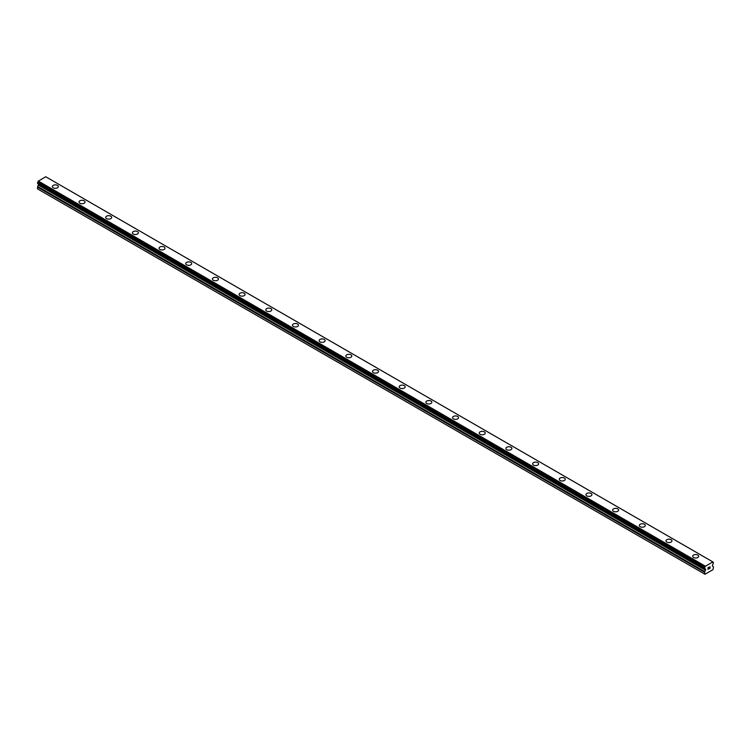 <?xml version="1.0" encoding="UTF-8"?>
<svg xmlns="http://www.w3.org/2000/svg" width="751" height="751" viewBox="0 0 751 751"><rect width="100%" height="100%" fill="white"/><g stroke="black" fill="none" stroke-linecap="round" stroke-linejoin="round"><path stroke-width="1.13" d="M57.452 185.384A2.985 1.727 180 0 1 58.325 186.595A2.985 1.727 180 0 1 56.485 188.191A2.985 1.727 180 0 1 53.227 187.816A2.985 1.727 180 0 1 52.354 186.595A2.985 1.727 180 0 1 54.194 185.009A2.985 1.727 180 0 1 57.452 185.384M52.354 186.595A2.985 1.727 180 0 1 54.194 184.999A2.985 1.727 180 0 1 57.452 185.375A2.985 1.727 180 0 1 58.325 186.595M79.033 202A2.985 1.727 180 0 1 80.873 200.404A2.985 1.727 180 0 1 84.131 200.78A2.985 1.727 180 0 1 85.004 202A2.985 1.727 180 0 1 83.164 203.596A2.985 1.727 180 0 1 79.906 203.221A2.985 1.727 180 0 1 79.033 202A2.985 1.727 180 0 1 80.873 200.414A2.985 1.727 180 0 1 84.131 200.789A2.985 1.727 180 0 1 85.004 202M105.713 217.405A2.985 1.727 180 0 1 107.553 215.809A2.985 1.727 180 0 1 110.81 216.185A2.985 1.727 180 0 1 111.683 217.405A2.985 1.727 180 0 1 109.843 219.001A2.985 1.727 180 0 1 106.586 218.625A2.985 1.727 180 0 1 105.713 217.405A2.985 1.727 180 0 1 107.553 215.819A2.985 1.727 180 0 1 110.81 216.194A2.985 1.727 180 0 1 111.683 217.405M132.392 232.81A2.985 1.727 180 0 1 134.232 231.214A2.985 1.727 180 0 1 137.489 231.59A2.985 1.727 180 0 1 138.362 232.81A2.985 1.727 180 0 1 136.522 234.396A2.985 1.727 180 0 1 133.265 234.03A2.985 1.727 180 0 1 132.392 232.81A2.985 1.727 180 0 1 134.241 231.224A2.985 1.727 180 0 1 137.489 231.59A2.985 1.727 180 0 1 138.362 232.81M159.071 248.215A2.985 1.727 180 0 1 160.911 246.619A2.985 1.727 180 0 1 164.169 246.995A2.985 1.727 180 0 1 165.042 248.215A2.985 1.727 180 0 1 163.202 249.801A2.985 1.727 180 0 1 159.944 249.435A2.985 1.727 180 0 1 159.071 248.215A2.985 1.727 180 0 1 160.921 246.619A2.985 1.727 180 0 1 164.169 246.995A2.985 1.727 180 0 1 165.042 248.215M185.75 263.62A2.985 1.727 180 0 1 187.59 262.024A2.985 1.727 180 0 1 190.848 262.399A2.985 1.727 180 0 1 191.721 263.62A2.985 1.727 180 0 1 189.881 265.206A2.985 1.727 180 0 1 186.624 264.831A2.985 1.727 180 0 1 185.75 263.62A2.985 1.727 180 0 1 187.6 262.024A2.985 1.727 180 0 1 190.848 262.399A2.985 1.727 180 0 1 191.721 263.62M212.43 279.025A2.985 1.727 180 0 1 214.279 277.429A2.985 1.727 180 0 1 217.527 277.804A2.985 1.727 180 0 1 218.41 279.025M217.527 277.795A2.985 1.727 180 0 1 218.41 279.015A2.985 1.727 180 0 1 216.56 280.611A2.985 1.727 180 0 1 213.303 280.236A2.985 1.727 180 0 1 212.43 279.015A2.985 1.727 180 0 1 214.279 277.429A2.985 1.727 180 0 1 217.527 277.795M239.109 294.42A2.985 1.727 180 0 1 240.958 292.834A2.985 1.727 180 0 1 244.206 293.2A2.985 1.727 180 0 1 245.089 294.43A2.985 1.727 180 0 1 243.24 296.016A2.985 1.727 180 0 1 239.982 295.641A2.985 1.727 180 0 1 239.109 294.42A2.985 1.727 180 0 1 240.958 292.834A2.985 1.727 180 0 1 244.206 293.209A2.985 1.727 180 0 1 245.089 294.42M265.788 309.825A2.985 1.727 180 0 1 267.638 308.229A2.985 1.727 180 0 1 270.895 308.605A2.985 1.727 180 0 1 271.768 309.825A2.985 1.727 180 0 1 269.919 311.421A2.985 1.727 180 0 1 266.671 311.045A2.985 1.727 180 0 1 265.788 309.825A2.985 1.727 180 0 1 267.638 308.239A2.985 1.727 180 0 1 270.895 308.614A2.985 1.727 180 0 1 271.768 309.825M292.468 325.23A2.985 1.727 180 0 1 294.317 323.634A2.985 1.727 180 0 1 297.574 324.01A2.985 1.727 180 0 1 298.447 325.23A2.985 1.727 180 0 1 296.598 326.826A2.985 1.727 180 0 1 293.35 326.45A2.985 1.727 180 0 1 292.468 325.23A2.985 1.727 180 0 1 294.317 323.643A2.985 1.727 180 0 1 297.574 324.019A2.985 1.727 180 0 1 298.447 325.23M319.156 340.635A2.985 1.727 180 0 1 320.996 339.039A2.985 1.727 180 0 1 324.254 339.414A2.985 1.727 180 0 1 325.127 340.635A2.985 1.727 180 0 1 323.287 342.231A2.985 1.727 180 0 1 320.029 341.855A2.985 1.727 180 0 1 319.156 340.635A2.985 1.727 180 0 1 320.996 339.048A2.985 1.727 180 0 1 324.254 339.424A2.985 1.727 180 0 1 325.127 340.635M345.835 356.04A2.985 1.727 180 0 1 347.675 354.444A2.985 1.727 180 0 1 350.933 354.819A2.985 1.727 180 0 1 351.806 356.04A2.985 1.727 180 0 1 349.966 357.626A2.985 1.727 180 0 1 346.709 357.26A2.985 1.727 180 0 1 345.835 356.04A2.985 1.727 180 0 1 347.675 354.453A2.985 1.727 180 0 1 350.933 354.819A2.985 1.727 180 0 1 351.806 356.04M372.515 371.445A2.985 1.727 180 0 1 374.355 369.849A2.985 1.727 180 0 1 377.612 370.224A2.985 1.727 180 0 1 378.485 371.445A2.985 1.727 180 0 1 376.645 373.031A2.985 1.727 180 0 1 373.388 372.665A2.985 1.727 180 0 1 372.515 371.445A2.985 1.727 180 0 1 374.355 369.849A2.985 1.727 180 0 1 377.612 370.224A2.985 1.727 180 0 1 378.485 371.445M399.194 386.849A2.985 1.727 180 0 1 401.034 385.254A2.985 1.727 180 0 1 404.291 385.629A2.985 1.727 180 0 1 405.165 386.849A2.985 1.727 180 0 1 403.325 388.436A2.985 1.727 180 0 1 400.067 388.06A2.985 1.727 180 0 1 399.194 386.849A2.985 1.727 180 0 1 401.043 385.254A2.985 1.727 180 0 1 404.291 385.629A2.985 1.727 180 0 1 405.165 386.849M425.873 402.245A2.985 1.727 180 0 1 427.713 400.659A2.985 1.727 180 0 1 430.971 401.025A2.985 1.727 180 0 1 431.844 402.254A2.985 1.727 180 0 1 430.004 403.841A2.985 1.727 180 0 1 426.746 403.465A2.985 1.727 180 0 1 425.873 402.245A2.985 1.727 180 0 1 427.723 400.659A2.985 1.727 180 0 1 430.971 401.034A2.985 1.727 180 0 1 431.844 402.245M452.553 417.65A2.985 1.727 180 0 1 454.402 416.063A2.985 1.727 180 0 1 457.65 416.43A2.985 1.727 180 0 1 458.532 417.659A2.985 1.727 180 0 1 456.683 419.246A2.985 1.727 180 0 1 453.426 418.87A2.985 1.727 180 0 1 452.553 417.65A2.985 1.727 180 0 1 454.402 416.063A2.985 1.727 180 0 1 457.65 416.439A2.985 1.727 180 0 1 458.532 417.65M479.232 433.055A2.985 1.727 180 0 1 481.081 431.459A2.985 1.727 180 0 1 484.329 431.834A2.985 1.727 180 0 1 485.212 433.055A2.985 1.727 180 0 1 483.362 434.651A2.985 1.727 180 0 1 480.105 434.275A2.985 1.727 180 0 1 479.232 433.055A2.985 1.727 180 0 1 481.081 431.468A2.985 1.727 180 0 1 484.329 431.844A2.985 1.727 180 0 1 485.212 433.055M511.018 447.249A2.985 1.727 180 0 1 511.891 448.46A2.985 1.727 180 0 1 510.042 450.056A2.985 1.727 180 0 1 506.794 449.68A2.985 1.727 180 0 1 505.911 448.46A2.985 1.727 180 0 1 507.76 446.873A2.985 1.727 180 0 1 511.018 447.249M505.911 448.46A2.985 1.727 180 0 1 507.76 446.864A2.985 1.727 180 0 1 511.018 447.239A2.985 1.727 180 0 1 511.891 448.46M532.59 463.865A2.985 1.727 180 0 1 534.44 462.269A2.985 1.727 180 0 1 537.697 462.644A2.985 1.727 180 0 1 538.57 463.865A2.985 1.727 180 0 1 536.721 465.46A2.985 1.727 180 0 1 533.473 465.085A2.985 1.727 180 0 1 532.59 463.865A2.985 1.727 180 0 1 534.44 462.278A2.985 1.727 180 0 1 537.697 462.654A2.985 1.727 180 0 1 538.57 463.865M559.279 479.269A2.985 1.727 180 0 1 561.119 477.674A2.985 1.727 180 0 1 564.377 478.049A2.985 1.727 180 0 1 565.25 479.269A2.985 1.727 180 0 1 563.41 480.856A2.985 1.727 180 0 1 560.152 480.49A2.985 1.727 180 0 1 559.279 479.269A2.985 1.727 180 0 1 561.119 477.683A2.985 1.727 180 0 1 564.377 478.049A2.985 1.727 180 0 1 565.25 479.269M585.958 494.674A2.985 1.727 180 0 1 587.798 493.078A2.985 1.727 180 0 1 591.056 493.454A2.985 1.727 180 0 1 591.929 494.674A2.985 1.727 180 0 1 590.089 496.261A2.985 1.727 180 0 1 586.831 495.895A2.985 1.727 180 0 1 585.958 494.674A2.985 1.727 180 0 1 587.798 493.078A2.985 1.727 180 0 1 591.056 493.454A2.985 1.727 180 0 1 591.929 494.674M612.638 510.079A2.985 1.727 180 0 1 614.478 508.483A2.985 1.727 180 0 1 617.735 508.859A2.985 1.727 180 0 1 618.608 510.079A2.985 1.727 180 0 1 616.768 511.666A2.985 1.727 180 0 1 613.511 511.29A2.985 1.727 180 0 1 612.638 510.079A2.985 1.727 180 0 1 614.478 508.483A2.985 1.727 180 0 1 617.735 508.859A2.985 1.727 180 0 1 618.608 510.079M639.317 525.475A2.985 1.727 180 0 1 641.157 523.888A2.985 1.727 180 0 1 644.414 524.254A2.985 1.727 180 0 1 645.287 525.484A2.985 1.727 180 0 1 643.447 527.071A2.985 1.727 180 0 1 640.19 526.695A2.985 1.727 180 0 1 639.317 525.475A2.985 1.727 180 0 1 641.166 523.888A2.985 1.727 180 0 1 644.414 524.264A2.985 1.727 180 0 1 645.287 525.475M665.996 540.889A2.985 1.727 180 0 1 667.846 539.293A2.985 1.727 180 0 1 671.094 539.669A2.985 1.727 180 0 1 671.967 540.889M671.094 539.659A2.985 1.727 180 0 1 671.967 540.88A2.985 1.727 180 0 1 670.127 542.475A2.985 1.727 180 0 1 666.869 542.1A2.985 1.727 180 0 1 665.996 540.88A2.985 1.727 180 0 1 667.836 539.293A2.985 1.727 180 0 1 671.094 539.659M692.675 556.284A2.985 1.727 180 0 1 694.515 554.689A2.985 1.727 180 0 1 697.773 555.064A2.985 1.727 180 0 1 698.646 556.284A2.985 1.727 180 0 1 696.806 557.88A2.985 1.727 180 0 1 693.548 557.505A2.985 1.727 180 0 1 692.675 556.284A2.985 1.727 180 0 1 694.525 554.698A2.985 1.727 180 0 1 697.773 555.073A2.985 1.727 180 0 1 698.646 556.284M708.08 567.822L708.08 568.451L708.775 567.427L708.08 567.822M708.08 568.554L708.08 569.174L708.08 568.554M708.08 569.174L708.775 568.779L708.08 569.174M707.986 569.333L708.775 568.882L707.996 569.333L707.996 567.775L708.775 567.315M709.31 567.399L710.033 566.742M709.845 567.606L709.423 568.404L709.845 567.606M709.423 568.404L710.164 567.972L709.423 568.404M709.235 568.61L710.164 568.075L709.235 568.62L710.005 566.921M713.412 562.33L713.347 562.321A1.004 0.582 -60 0 1 712.812 561.936L705.198 566.329A1.004 0.582 -60 0 1 704.654 567.343L704.654 568.498A1.004 0.582 -60 0 1 705.18 568.826L705.668 569.802L704.748 571.605A0.939 0.544 -60 0 0 704.56 572.262L705.001 574.252L712.999 569.633L713.45 567.127A0.939 0.544 -60 0 0 713.253 566.695L712.342 565.954L712.821 564.414A1.004 0.582 -60 0 1 713.347 563.485L712.821 561.992M705.208 568.845L704.635 568.507L705.208 568.845M38.554 183.967L37.747 186.511A0.939 0.544 120 0 0 37.55 187.168L37.55 188.905L704.56 573.999M712.727 561.832L45.727 176.748L38.188 181.235A1.004 0.582 -60 0 1 37.653 182.249L37.588 183.404L704.56 568.441M45.773 176.776L712.774 561.861M705.273 566.141L38.273 181.047M705.236 566.207L38.226 181.122M705.536 569.033L704.616 568.507L705.536 569.033M713.347 562.321L712.83 562.02M705.198 566.329L38.188 181.235M704.654 567.343L37.653 182.249M704.56 567.549L37.55 182.455M704.56 568.413L37.55 183.319M705.668 569.324L38.658 184.23M705.668 569.802L38.658 184.718M705.536 570.244L38.536 185.15M704.748 571.605L37.747 186.511M704.56 572.262L37.55 187.168M704.598 568.498L37.588 183.404"/></g></svg>
